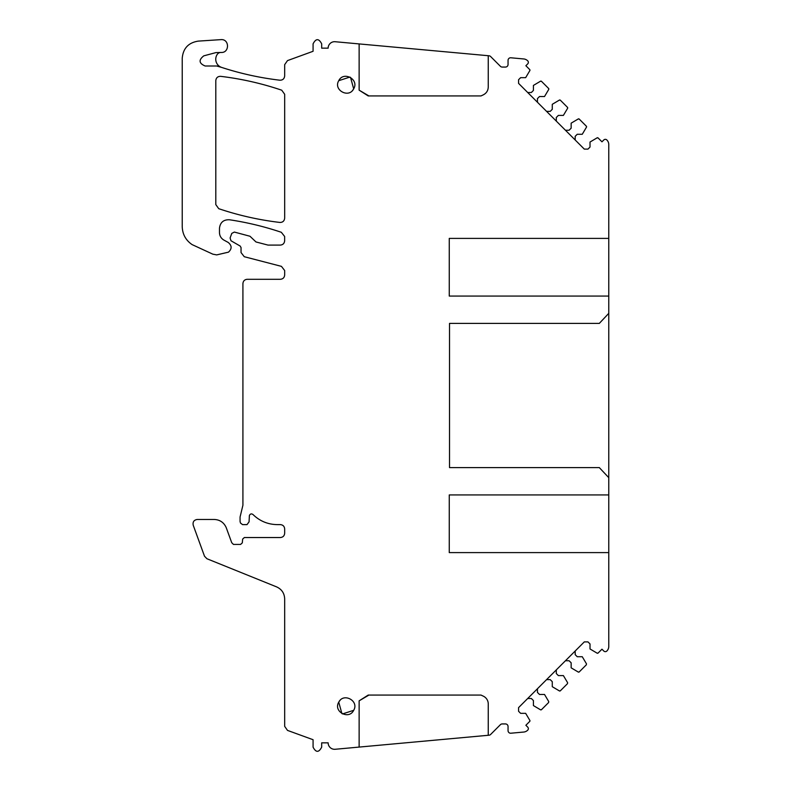 <?xml version="1.0" encoding="UTF-8"?>
<svg xmlns="http://www.w3.org/2000/svg" width="791" height="791" viewBox="0 0 791 791"><rect width="100%" height="100%" fill="white"/><g stroke="black" fill="none" stroke-linecap="round" stroke-linejoin="round"><path stroke-width="1.19" d="M488.255 735.284L359.134 747.08L359.134 700.836L368.22 695.062L480.977 695.062L483.281 696.139A8.612 8.612 0 0 1 488.255 703.941L488.255 735.284L489.046 735.215A2.581 2.581 0 0 0 490.628 734.463L500.406 724.685A2.581 2.581 0 0 1 502.236 723.933L505.469 723.933A2.581 2.581 0 0 1 508.049 726.514L508.049 730.647A2.581 2.581 0 0 0 510.867 733.217L523.306 732.08A6.457 6.457 0 0 0 527.735 730.142A2.155 2.155 0 0 0 527.716 727.117L525.877 725.278L529.713 721.441L529.871 720.443L525.649 713.334L520.626 713.334L518.57 711.277L518.57 707.629L584.312 641.887L587.96 641.887L590.017 643.943L590.017 648.956L597.126 653.178L598.125 653.02L601.961 649.193L603.8 651.023A2.155 2.155 0 0 0 606.826 651.042A6.457 6.457 0 0 0 608.773 646.425L608.773 144.575A6.457 6.457 0 0 0 606.826 139.958A2.155 2.155 0 0 0 603.8 139.977L601.961 141.807L598.125 137.98L597.126 137.822A0.86 0.86 0 0 1 598.125 137.98M608.773 296.071L449.258 296.071L449.258 238.398L608.773 238.398M529.871 70.557L529.713 69.559A0.86 0.86 0 0 1 529.871 70.557L525.649 77.666L520.626 77.666L518.57 79.723L518.57 83.371L584.312 149.113L587.96 149.113L590.017 147.057L590.017 142.044L597.126 137.822M529.713 69.559L525.877 65.722L527.716 63.883A2.155 2.155 0 0 0 527.735 60.858A6.457 6.457 0 0 0 523.306 58.92L510.867 57.783A2.581 2.581 0 0 0 508.049 60.353L508.049 64.486A2.581 2.581 0 0 1 505.469 67.067L502.236 67.067A2.581 2.581 0 0 1 500.406 66.315L490.628 56.537A2.581 2.581 0 0 0 489.046 55.785L488.255 55.716L488.255 87.059C488.106 90.619 486.445 93.219 483.281 94.861L480.977 95.938L483.281 94.861M220.353 66.988A301.292 301.292 0 0 0 221.688 67.433A8.612 8.612 0 0 1 217.327 54.282A4.301 4.301 0 0 1 220.847 52.463L215.884 52.611L203.801 55.845C198.472 59.987 198.917 63.369 205.136 65.999L216.685 65.999L221.688 67.433C240.662 73.612 260.051 77.874 279.866 80.207C282.733 80.217 284.335 78.793 284.671 75.936L284.671 64.644L287.499 60.6L313.078 51.286L313.078 43.851C315.945 38.304 318.822 38.304 321.68 43.851L321.68 48.162L328.136 48.162A6.457 6.457 0 0 1 335.186 41.725L359.134 43.92L359.134 90.164L368.22 95.938L480.977 95.938M220.847 52.463L221.282 52.463C229.558 52.859 229.578 39.214 221.282 39.609L198.314 41.112C188.456 42.625 183.097 48.36 182.227 58.287L182.227 226.513C182.454 234.215 185.747 240.246 192.104 244.607L212.809 254.158L216.665 254.9L228.451 252.161C232.06 248.849 231.981 245.625 228.243 242.471L223.645 239.94C220.966 238.21 219.572 235.748 219.473 232.564L219.473 228.263C220.195 222.429 223.487 219.591 229.35 219.75C247.049 222.39 264.372 226.572 281.319 232.287L284.641 236.479L284.641 240.78C284.384 243.401 282.951 244.834 280.34 245.091L268.001 245.091L255.997 241.967L249.986 236.252L234.354 232.07L231.773 233.404L230.102 237.982L230.982 240.751L240.177 246.06L241.037 247.553L241.037 252.547L244.261 256.709L281.448 266.369L284.671 270.532L284.671 274.981C284.414 277.601 282.98 279.035 280.37 279.292L247.227 279.292C244.607 279.539 243.173 280.973 242.916 283.593L242.916 505.241L240.069 517.027L240.069 521.487L240.484 523.029L242.56 524.621L247.019 524.621L249.066 521.833L249.392 515.485C250.223 513.804 251.429 513.478 252.991 514.526C259.774 521.121 267.892 524.482 277.354 524.621L280.37 524.621C282.98 524.878 284.414 526.312 284.671 528.932L284.671 533.233C284.414 535.843 282.98 537.287 280.37 537.534L244.35 537.534L242.639 539.106L242.313 542.853L240.593 544.426L233.454 544.426L231.733 542.705L226.186 527.538C223.833 522.416 219.839 519.717 214.213 519.46L197.266 519.46C193.933 519.994 192.589 521.922 193.222 525.234L204.503 556.221L206.935 558.743L276.593 586.882C281.715 589.236 284.404 593.23 284.671 598.856L284.671 726.356L287.499 730.4L313.078 739.714L313.078 747.149C315.945 752.696 318.813 752.696 321.68 747.149L321.68 742.838L328.136 742.838A6.457 6.457 0 0 0 335.186 749.275L359.134 747.08M608.773 552.602L449.258 552.602L449.258 494.929L608.773 494.929M608.773 313.335L599.301 323.41L449.515 323.41L449.515 467.59L599.301 467.59L608.773 477.665M220.62 76.341C217.743 76.332 216.141 77.755 215.805 80.613L215.805 204.602L218.731 208.686C238.625 215.389 259.003 219.977 279.866 222.439C282.733 222.449 284.335 221.025 284.671 218.168L284.671 94.277L281.744 90.204C261.851 83.451 241.473 78.833 220.62 76.341M340.051 700.401A8.503 8.503 0 0 0 338.756 702.181C333.041 711.554 348.88 720.206 353.676 710.328C359.401 700.964 343.551 692.303 338.756 702.181L341.9 713.581M352.381 90.599A8.503 8.503 0 0 0 353.676 88.819C359.401 79.446 343.551 70.794 338.756 80.672C333.041 90.036 348.88 98.697 353.676 88.819L350.542 77.419M578.261 672.053L579.259 671.895A0.86 0.86 0 0 1 578.261 672.053L571.151 667.831L571.151 662.809L569.095 660.752L565.446 660.752M546.571 679.627L550.22 679.627L552.276 681.674L552.276 686.697L559.395 690.919L560.394 690.761L567.454 683.701L567.612 682.702L563.39 675.593L558.367 675.593L556.31 673.537L556.31 669.888M527.706 698.493L531.354 698.493L533.411 700.549L533.411 705.572L540.52 709.794L541.519 709.636L548.578 702.576L548.736 701.577L544.515 694.458L539.492 694.458L537.445 692.402L537.445 688.753M529.713 721.441A0.86 0.86 0 0 0 529.93 721.076A0.86 0.86 0 0 1 529.713 721.441L529.871 720.443A0.86 0.86 0 0 1 529.93 721.066A0.86 0.86 0 0 0 529.871 720.443M541.519 81.364L540.52 81.206A0.86 0.86 0 0 1 541.519 81.364L548.578 88.424A0.86 0.86 0 0 1 548.736 89.423L548.578 88.424M560.394 100.239L559.395 100.081A0.86 0.86 0 0 1 560.394 100.239L567.454 107.299A0.86 0.86 0 0 1 567.612 108.298L567.454 107.299M579.259 119.105L578.261 118.947A0.86 0.86 0 0 1 579.259 119.105L586.319 126.164A0.86 0.86 0 0 1 586.477 127.163L586.319 126.164M597.126 653.178L598.125 653.02A0.86 0.86 0 0 1 597.126 653.178A0.86 0.86 0 0 0 598.125 653.02M579.259 671.895L586.319 664.836L586.477 663.837L582.255 656.718L577.232 656.718L575.186 654.671L575.186 651.013M488.255 55.716L359.134 43.92M216.685 65.999A4.301 4.301 0 0 1 218.069 66.226A301.292 301.292 0 0 0 218.791 66.474M480.977 695.062L483.281 696.139M342.523 713.917L353.676 710.328M349.909 77.083L338.756 80.672M527.706 92.507L531.354 92.507L533.411 90.451L533.411 85.428L540.52 81.206M537.445 102.247L537.445 98.598L539.492 96.542L544.515 96.542L548.736 89.423M546.571 111.373L550.22 111.373L552.276 109.326L552.276 104.303L559.395 100.081M556.31 121.112L556.31 117.463L558.367 115.407L563.39 115.407L567.612 108.298M565.446 130.248L569.095 130.248L571.151 128.191L571.151 123.169L578.261 118.947M575.186 139.987L575.186 136.329L577.232 134.282L582.255 134.282L586.477 127.163M368.932 95.938L359.134 90.164M368.932 695.062L359.134 700.836M541.519 709.636A0.86 0.86 0 0 1 540.52 709.794M548.578 702.576L548.736 701.577M560.394 690.761A0.86 0.86 0 0 1 559.395 690.919M567.454 683.701L567.612 682.702M586.319 664.836L586.477 663.837"/></g></svg>
